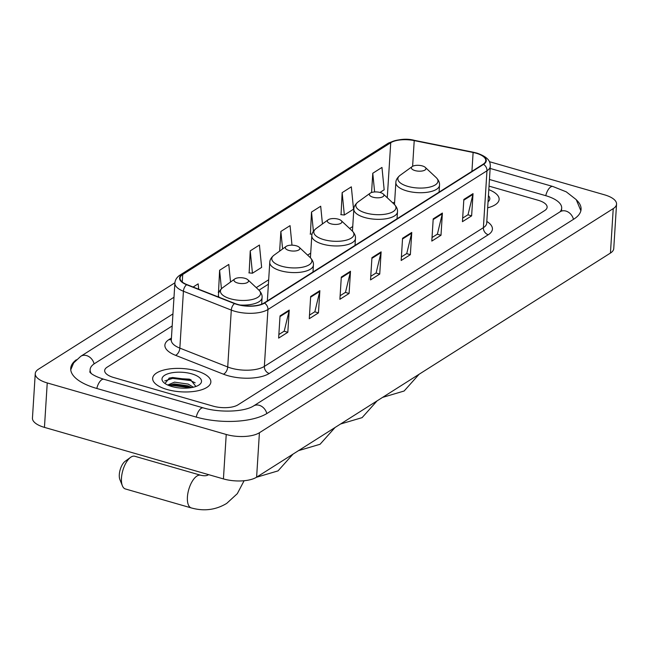 <?xml version="1.0" encoding="UTF-8"?>
<svg xmlns="http://www.w3.org/2000/svg" width="649" height="649" viewBox="0 0 649 649"><rect width="100%" height="100%" fill="white"/><g stroke="black" fill="none" stroke-linecap="round" stroke-linejoin="round"><path stroke-width="0.97" d="M196.469 370.863A29.156 11.674 3.6 0 0 152.669 378.351A29.156 11.674 3.6 0 0 167.061 389.497A29.156 11.674 3.6 0 0 210.86 382.01A29.156 11.674 3.6 0 0 196.469 370.863A29.156 11.674 3.6 0 0 152.669 378.351A29.156 11.674 3.6 0 0 167.061 389.497A29.156 11.674 3.6 0 0 210.86 382.01A29.156 11.674 3.6 0 0 196.469 370.863M476.171 153.221A19.438 7.78 -176.4 0 1 485.768 160.644A19.438 7.78 -176.4 0 1 483.116 164.246L264.086 302.986A19.438 7.78 -176.4 0 1 234.776 303.44L186.904 284.587A19.438 7.78 -176.4 0 1 180.065 278.088A19.438 7.78 -176.4 0 1 182.718 274.486L390.73 142.723A19.438 7.78 -176.4 0 1 414.224 140.598L473.113 152.474A19.438 7.78 -176.4 0 1 476.171 153.221M476.415 153.059A19.924 7.975 3.6 0 0 473.283 152.304L414.395 140.419A19.924 7.975 3.6 0 0 390.317 142.602L182.296 274.365A19.924 7.975 3.6 0 0 186.588 284.716L234.459 303.578A19.924 7.975 3.6 0 0 264.5 303.107L483.537 164.367A19.924 7.975 3.6 0 0 476.415 153.059M280.035 315.893L278.632 338.113L287.823 332.288L289.227 310.068L280.035 315.893M278.859 334.535L284.221 331.136L289.113 310.822A4.859 3.902 -122.4 0 0 289.227 310.068M284.1 331.217L287.823 332.288M310.668 296.488L309.273 318.708L318.456 312.883L319.86 290.663L310.668 296.488M309.492 315.13L314.862 311.731L319.746 291.417A4.859 3.902 -122.4 0 0 319.86 290.663M314.733 311.812L318.456 312.883M341.301 277.082L339.906 299.303L349.097 293.478L350.492 271.258L341.301 277.082M340.133 295.725L345.495 292.326L350.379 272.012A4.859 3.902 -122.4 0 0 350.492 271.258M345.365 292.407L349.097 293.478M463.84 199.462L462.437 221.682L471.628 215.866L473.032 193.645L463.84 199.462M462.664 218.113L468.026 214.714L472.918 194.4A4.859 3.902 -122.4 0 0 473.032 193.645M467.905 214.795L471.628 215.866M433.208 218.867L431.804 241.087L440.996 235.271L442.391 213.05L433.208 218.867M432.031 237.518L437.394 234.119L442.285 213.805A4.859 3.902 -122.4 0 0 442.391 213.05M437.272 234.2L440.996 235.271M402.567 238.272L401.171 260.492L410.363 254.676L411.758 232.456L402.567 238.272M401.398 256.923L406.761 253.524L411.644 233.202A4.859 3.902 -122.4 0 0 411.758 232.456M406.639 253.597L410.363 254.676M371.934 257.677L370.538 279.897L379.73 274.081L381.125 251.853L371.934 257.677M370.766 276.32L376.128 272.929L381.012 252.607A4.859 3.902 -122.4 0 0 381.125 251.853M376.006 273.002L379.73 274.081M487.667 207.818A29.156 11.674 3.6 0 0 499.13 199.421A29.156 11.674 3.6 0 0 488.811 189.646A29.156 11.674 3.6 0 1 499.13 199.421A29.156 11.674 3.6 0 1 487.667 207.818M213.099 406.136A18.221 7.293 3.6 0 0 237.988 404.838L544.641 210.601A18.221 7.293 3.6 0 0 547.123 207.226A18.221 7.293 3.6 0 0 538.126 200.257L489.038 186.125L538.126 200.257A18.221 7.293 3.6 0 1 547.123 207.226A18.221 7.293 3.6 0 1 544.641 210.601L237.988 404.838A18.221 7.293 3.6 0 1 213.099 406.136L113.664 377.507L213.099 406.136M172.18 325.976L107.158 367.164A18.221 7.293 3.6 0 0 104.667 370.547A18.221 7.293 3.6 0 0 113.664 377.507A18.221 7.293 3.6 0 1 104.667 370.547A18.221 7.293 3.6 0 1 107.158 367.164L172.18 325.976M230.525 282.023L228.797 264.443L219.605 270.268L218.51 292.293M198.691 289.227L198.164 283.848L193.126 287.036M322.439 223.937L320.695 206.236L311.512 212.053L310.417 234.086M342.145 192.648L344.343 215.006L353.535 209.189L351.336 186.831L342.145 192.648L341.049 214.681M379.957 192.445L384.167 189.784L381.969 167.426L372.777 173.251L371.569 192.51M250.238 250.863L252.445 273.221L261.636 267.396L259.43 245.038L250.238 250.863L249.143 272.888M291.985 245.176L290.062 225.641L280.871 231.458L279.638 251.122M280.871 231.458L282.599 248.981M312.031 234.24L310.125 234.054M311.512 212.053L313.394 231.231M344.343 215.006L340.757 214.649M372.777 173.251L374.619 191.958M252.445 273.221L248.859 272.864M218.989 292.342L218.226 292.269M219.605 270.268L221.423 288.748M560.063 211.817A32.799 13.134 3.6 0 0 561.677 208.142A32.799 13.134 3.6 0 0 545.485 195.6L489.451 179.473M172.942 313.921L94.6 363.554A32.799 13.134 3.6 0 0 90.122 369.63A32.799 13.134 3.6 0 0 91.266 373.475M174.905 282.786L38.559 369.151A24.297 9.727 3.6 0 0 35.249 373.654A24.297 9.727 3.6 0 0 47.239 382.934L226.225 434.473A24.297 9.727 3.6 0 0 259.413 432.737L613.232 208.621A24.297 9.727 3.6 0 0 616.55 204.119A24.297 9.727 3.6 0 0 604.552 194.83L489.362 161.666M35.249 373.654L32.45 418.094A24.297 9.727 3.6 0 0 44.448 427.383L223.426 478.913A24.297 9.727 3.6 0 0 256.615 477.177L610.441 253.061A24.297 9.727 3.6 0 0 613.751 248.559L616.55 204.119M76.314 359.781A52.236 20.914 3.6 0 0 70.725 368.405A52.236 20.914 3.6 0 0 96.514 388.378L195.949 417.007A52.236 20.914 3.6 0 0 267.299 413.275L573.943 219.037A52.236 20.914 3.6 0 0 581.074 209.359A52.236 20.914 3.6 0 0 576.604 200.103M488.048 201.807A19.803 7.926 3.6 0 0 488.437 195.657M414.995 170.582A7.285 2.921 3.6 0 0 423.546 170.679A7.285 2.921 3.6 0 0 425.29 167.393A7.285 2.921 3.6 0 0 422.345 165.925A7.285 2.921 3.6 0 0 412.204 166.566A7.285 2.921 3.6 0 0 414.995 170.582M372.964 197.199A7.285 2.921 3.6 0 0 381.515 197.304A7.285 2.921 3.6 0 0 383.259 194.01A7.285 2.921 3.6 0 0 380.314 192.542A7.285 2.921 3.6 0 0 370.173 193.191A7.285 2.921 3.6 0 0 372.964 197.199M330.933 223.824A7.285 2.921 3.6 0 0 339.484 223.921A7.285 2.921 3.6 0 0 341.236 220.636A7.285 2.921 3.6 0 0 338.283 219.167A7.285 2.921 3.6 0 0 328.143 219.808A7.285 2.921 3.6 0 0 330.933 223.824M288.902 250.449A7.285 2.921 3.6 0 0 297.453 250.546A7.285 2.921 3.6 0 0 299.205 247.253A7.285 2.921 3.6 0 0 296.252 245.793A7.285 2.921 3.6 0 0 286.112 246.433A7.285 2.921 3.6 0 0 288.902 250.449M122.385 485.776L119.895 479.562A10.936 4.843 -73.9 0 1 120.17 469.746A10.936 4.843 -73.9 0 1 125.152 461.293L130.571 457.358A17.004 7.528 106.1 0 0 122.815 470.509A17.004 7.528 106.1 0 0 122.385 485.776A17.004 7.528 106.1 0 0 125.346 488.94L191.293 507.924A17.004 7.528 -73.9 0 1 187.869 493.305A17.004 7.528 -73.9 0 1 196.972 476.025A17.004 7.528 -73.9 0 1 200.703 475.238C204.338 476.074 206.934 475.887 208.491 474.67L208.556 474.63M200.703 475.238L134.757 456.255A17.004 7.528 106.1 0 0 131.033 457.042A17.004 7.528 106.1 0 0 130.571 457.358M237.558 282.964A7.285 2.921 3.6 0 0 246.109 283.069A7.285 2.921 3.6 0 0 247.861 279.776A7.285 2.921 3.6 0 0 244.908 278.307A7.285 2.921 3.6 0 0 234.776 278.956A7.285 2.921 3.6 0 0 237.558 282.964M167.726 385.027L174.532 382.156L188.169 384.086L193.378 387.218M168.708 385.457L174.427 383.916L188.056 385.847L191.56 387.599M191.755 373.856A19.803 7.926 3.6 0 0 168.521 373.589A19.803 7.926 3.6 0 0 163.767 382.521A19.803 7.926 3.6 0 0 171.774 386.504A19.803 7.926 3.6 0 0 199.324 384.752A19.803 7.926 3.6 0 0 191.755 373.856M195.909 386.479L190.433 379.6L189.338 379.162L169.413 378.026L164.992 383.486M164.741 380.922L172.61 378.383L190.408 380.549L195.179 382.829M169.665 385.822L172.172 385.441L190.433 387.778M168.983 378.148L172.666 377.507L191.139 379.916M169.681 384.946L172.22 384.557L190.1 386.747M486.815 221.447A30.373 12.161 -176.4 0 1 488.275 234.735L269.238 373.475A6.076 4.876 57.6 0 1 264.354 366.409L483.391 227.669A24.297 9.727 3.6 0 0 486.701 223.167L486.685 223.402M269.238 373.475A30.373 12.161 -176.4 0 1 227.75 375.641A30.373 12.161 -176.4 0 1 223.443 374.181L175.571 355.327A30.373 12.161 -176.4 0 1 169.032 339.549L171.425 338.032M231.166 368.145A24.297 9.727 3.6 0 0 264.354 366.409L267.932 309.524A24.297 9.727 -176.4 0 1 231.295 310.092L183.424 291.239A24.297 9.727 -176.4 0 1 174.881 283.11L171.304 339.995A24.297 9.727 3.6 0 0 179.846 348.124L227.718 366.977A24.297 9.727 3.6 0 0 231.166 368.145M483.537 164.367A6.076 4.876 -122.4 0 1 486.969 170.784A24.297 9.727 -176.4 0 0 490.279 166.282C490.295 162.639 489.898 157.634 476.901 153.099L473.559 152.288A6.076 1.801 101.4 0 0 473.283 152.304M473.559 152.288L414.67 140.411C406.534 138.172 397.707 139.113 388.191 143.226A6.076 4.876 57.6 0 1 390.317 142.602M182.296 274.365A6.076 4.876 -122.4 0 0 180.179 274.989C176.942 277.058 175.173 279.768 174.881 283.11M186.588 284.716A6.076 3.496 111.5 0 0 183.424 291.239L179.846 348.124A6.076 3.496 -68.5 0 1 175.571 355.327M234.459 303.578A6.076 3.496 111.5 0 0 231.295 310.092L227.718 366.977A6.076 3.496 -68.5 0 1 223.443 374.181M264.5 303.107A6.076 4.876 57.6 0 1 267.932 309.524L486.969 170.784L483.391 227.669A6.076 4.876 57.6 0 0 488.275 234.735M171.32 339.654A6.076 4.876 57.6 0 1 169.032 339.549M182.718 274.486L182.247 281.991M473.113 152.474L471.928 171.336M414.224 140.598L412.61 166.314M394.608 202.374A19.438 7.78 3.6 0 0 392.604 202.756M390.73 142.723L387.266 197.758M352.74 226.533L349.633 228.497M310.709 253.151L307.602 255.122M268.678 279.776L256.258 287.637M371.893 258.391L381.012 252.607M402.526 238.986L411.644 233.202M433.159 219.581L442.285 213.805M463.792 200.176L472.918 194.4M341.26 277.796L350.379 272.012M310.62 297.193L319.746 291.417M279.987 316.598L289.113 310.822M266.812 413.575A9.719 7.796 -122.4 0 0 259.276 405.309A9.719 7.796 -122.4 0 0 253.516 405.99C244.251 411.961 219.8 412.829 203.324 407.897L103.889 379.267C89.886 374.846 89.676 371.398 89.765 371.926M196.233 417.088A9.719 4.308 -73.9 0 1 201.198 408.343A9.719 4.308 -73.9 0 1 203.324 407.897M96.798 388.459A9.719 4.308 -73.9 0 1 101.763 379.714A9.719 4.308 -73.9 0 1 103.889 379.267M70.749 369.8L73.653 362.905L80.817 356.26A9.719 7.796 57.6 0 1 86.568 355.587A9.719 7.796 57.6 0 1 94.113 363.87M580.871 210.738L576.231 199.632L566.244 191.828L552.859 186.49A9.719 4.308 106.1 0 0 550.733 186.944A9.719 4.308 106.1 0 0 545.76 195.682M573.465 219.346A9.719 7.796 -122.4 0 0 565.92 211.071A9.719 7.796 -122.4 0 0 560.16 211.752L253.516 405.99M256.615 477.177L259.413 432.737M223.426 478.913L226.225 434.473M44.448 427.383L47.239 382.934M610.441 253.061L613.232 208.621M394.478 204.516L395.858 182.507C395.874 180.016 397.293 177.615 400.117 175.311A20.087 8.039 3.6 0 0 407.799 186.377A20.087 8.039 3.6 0 0 431.366 186.644A20.087 8.039 3.6 0 0 436.185 177.583L425.29 167.393M395.858 182.507A21.863 8.753 3.6 0 0 406.655 190.871A21.863 8.753 3.6 0 0 439.511 185.257C439.811 182.783 438.7 180.219 436.185 177.583M352.448 231.141L353.835 209.132C353.843 206.633 355.263 204.24 358.086 201.936A20.087 8.039 3.6 0 0 365.768 212.994A20.087 8.039 3.6 0 0 389.335 213.27A20.087 8.039 3.6 0 0 394.154 204.208L383.259 194.01M353.835 209.132A21.863 8.753 3.6 0 0 364.624 217.488A21.863 8.753 3.6 0 0 397.48 211.882C397.78 209.4 396.669 206.844 394.154 204.208M310.417 257.758L311.804 235.757C311.812 233.259 313.232 230.857 316.063 228.562A20.087 8.039 3.6 0 0 323.737 239.619A20.087 8.039 3.6 0 0 347.304 239.887A20.087 8.039 3.6 0 0 352.123 230.825L341.236 220.636M311.804 235.757A21.863 8.753 3.6 0 0 322.594 244.113A21.863 8.753 3.6 0 0 355.449 238.499C355.749 236.025 354.638 233.47 352.123 230.825M267.347 300.917L269.773 262.374C269.781 259.884 271.201 257.483 274.032 255.179A20.087 8.039 3.6 0 0 281.715 266.236A20.087 8.039 3.6 0 0 305.273 266.512A20.087 8.039 3.6 0 0 310.1 257.45L299.205 247.253M269.773 262.374A21.863 8.753 3.6 0 0 280.563 270.738A21.863 8.753 3.6 0 0 313.418 265.125C313.718 262.65 312.615 260.087 310.1 257.45M218.299 296.95L218.429 294.897C218.437 292.407 219.857 290.006 222.688 287.702A20.087 8.039 3.6 0 0 230.371 298.759A20.087 8.039 3.6 0 0 253.937 299.035A20.087 8.039 3.6 0 0 258.756 289.973L247.861 279.776M240.203 305.038A21.863 8.753 3.6 0 0 262.074 297.648C262.374 295.165 261.271 292.61 258.756 289.973M218.429 294.897A21.863 8.753 3.6 0 0 219.054 297.25M388.191 143.226L180.179 274.989M490.279 166.282L486.701 223.167M268.394 284.213L258.975 290.184M561.742 210.463L560.16 211.752M490.149 168.432L552.859 186.49M80.817 356.26L173.989 297.242M89.96 372.202L90.122 369.63M561.49 211.12L561.677 208.142M419.108 374.254L404.124 391.014L382.569 397.399M439.073 192.145L439.511 185.257M412.204 166.566L400.117 175.311M377.077 400.879L362.101 417.64L340.538 424.016M397.042 218.77L397.48 211.882M370.173 193.191L358.086 201.936M335.046 427.496L320.071 444.265L298.508 450.641M355.019 245.387L355.449 238.499M328.143 219.808L316.063 228.562M293.015 454.122L278.04 470.882L256.477 477.266M312.988 272.012L313.418 265.125M286.112 246.433L274.032 255.179M244.097 480.731L237.307 493.67L226.696 503.405C215.817 509.96 204.013 511.469 191.293 507.924M261.669 304.178L262.074 297.648M234.776 278.956L222.688 287.702"/></g></svg>
